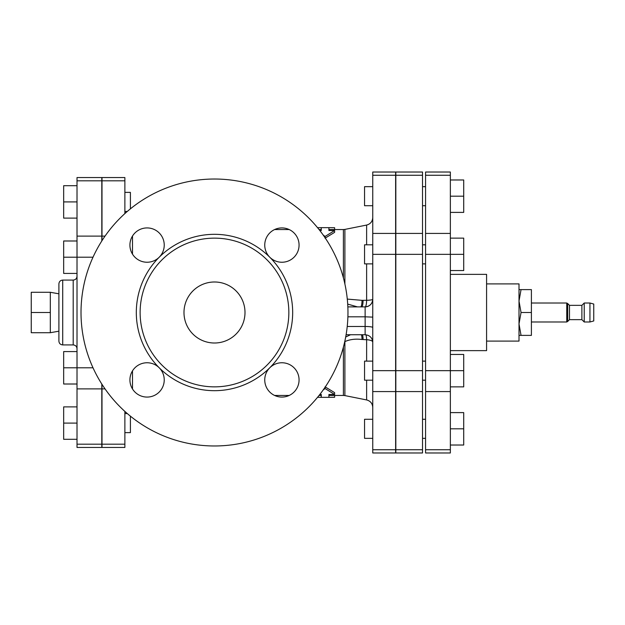 <?xml version="1.0" encoding="UTF-8"?>
<svg xmlns="http://www.w3.org/2000/svg" width="625" height="625" viewBox="0 0 625 625"><rect width="100%" height="100%" fill="white"/><g stroke="black" fill="none" stroke-linecap="round" stroke-linejoin="round"><path stroke-width="0.94" d="M531.398 303.016L566.75 303.016L566.75 321.984L531.398 321.984M567.703 321.438L569.484 319.648L569.484 305.352L567.703 303.562L567.703 321.438L566.75 321.984M569.484 305.352L581.883 305.352L581.883 319.648L584.219 321.984L589.938 321.984L589.938 303.016L584.219 303.016L584.219 321.984M589.938 303.016L593.75 304.039L593.75 320.961L589.938 321.984M519.008 289.617L521.047 289.617L519.008 301.062L521.047 312.5L519.008 323.938L521.047 335.383L519.008 335.383M521.047 289.617L531.398 289.617L531.398 335.383L521.047 335.383M521.047 312.5L531.398 312.5M486.586 283.898L519.008 283.898L519.008 341.102L486.586 341.102M334.617 395.445L334.617 397.273L328.898 397.352L328.898 394.484L334.617 394.484L325.086 388.539L323.18 389.977M319.82 394.484L321.273 394.484L321.273 397.352L317.555 397.312M325.086 387.227L325.086 388.539M325.086 386.828L334.617 392.641L334.617 394.484M319.82 230.516L321.273 230.516L321.273 227.648L317.555 227.688M321.273 227.648L328.898 227.648L328.898 230.516L334.617 230.516L325.086 236.461L323.18 235.023M334.617 229.555L334.617 227.727L328.898 227.648M325.086 237.773L325.086 236.461M325.086 238.172L334.617 232.359L334.617 230.516M372.758 380.188L364.555 380.188L364.555 361.125L372.758 361.125M450.359 386.867L463.711 386.867L463.711 370.656L450.359 370.656L450.359 452.977L425.57 452.977L425.57 449.742L450.359 449.742M450.359 354.445L463.711 354.445L463.711 370.656M372.758 263.875L364.555 263.875L364.555 244.812L372.758 244.812M450.359 270.555L463.711 270.555L463.711 254.344L450.359 254.344L450.359 370.656L425.57 370.656L425.57 449.742M450.359 238.133L463.711 238.133L463.711 254.344M372.758 205.719L364.555 205.719L364.555 186.656L372.758 186.656M450.359 212.391L463.711 212.391L463.711 196.188L450.359 196.188M450.359 179.977L463.711 179.977L463.711 196.188M372.758 438.344L364.555 438.344L364.555 419.281L372.758 419.281M450.359 412.609L463.711 412.609L463.711 445.023L450.359 445.023M450.359 428.812L463.711 428.812M130.406 416.156L130.406 432.625L124.875 432.625M125.117 411.633L124.875 413.562L127.297 413.562M77.016 406.883L63.664 406.883L63.664 423.094L77.016 423.094M77.016 439.305L63.664 439.305L63.664 423.094M130.406 375.859L130.109 377.328M77.016 351.586L63.664 351.586L63.664 367.797L77.016 367.797L77.016 257.203L63.664 257.203L63.664 240.992L77.016 240.992M77.016 384.008L63.664 384.008L63.664 367.797M130.109 247.672L130.406 249.141M77.016 273.414L63.664 273.414L63.664 257.203M124.875 411.414L124.875 447.445L101.992 447.445L101.992 384.328M124.875 180.82L101.992 180.82L101.992 177.555L124.875 177.555L124.875 213.586M125.117 213.367L124.875 211.438L127.297 211.438M124.875 192.375L130.406 192.375L130.406 208.844M77.016 218.117L63.664 218.117L63.664 185.695L77.016 185.695M77.016 201.906L63.664 201.906M58.898 293.805L50.32 292.289L31.25 292.289L31.25 312.5L50.32 312.5L50.32 332.711L31.25 332.711L31.25 312.5M50.32 292.289L50.32 312.5M58.898 283.898L58.898 341.102C59.125 343.422 60.398 344.688 62.711 344.914L62.711 280.086C60.398 280.312 59.125 281.578 58.898 283.898M101.805 384.031L101.805 447.445L77.016 447.445L77.016 367.797L93.008 367.797M93.008 257.203L77.016 257.203L77.016 177.555L101.805 177.555L101.805 180.82L77.016 180.82M101.805 240.969L101.805 180.82M450.359 274.367L486.586 274.367L486.586 350.633L450.359 350.633M425.57 175.258L450.359 175.258L450.359 172.023L425.57 172.023L425.57 370.656M450.359 175.258L450.359 254.344L425.57 254.344M395.828 370.656L395.828 452.977L422.523 452.977L422.523 172.023L395.828 172.023L395.828 370.656L422.523 370.656M183.984 312.5A30.508 30.508 0 0 1 229.742 286.078A30.508 30.508 0 0 1 229.742 338.922A30.508 30.508 0 0 1 183.984 312.5M81.016 312.5A133.477 133.477 0 0 1 281.227 196.906A133.477 133.477 0 0 1 281.227 428.094A133.477 133.477 0 0 1 81.016 312.5M140.125 312.5A74.367 74.367 0 0 0 251.672 376.898A74.367 74.367 0 0 0 251.672 248.102A74.367 74.367 0 0 0 140.125 312.5M269.773 257.219A17.164 17.164 0 0 1 277.461 228.508A17.164 17.164 0 0 1 298.484 249.523A17.164 17.164 0 0 1 269.773 257.219A78.18 78.18 0 0 0 159.211 257.219A17.164 17.164 0 0 1 130.5 249.523A17.164 17.164 0 0 1 151.516 228.508A17.164 17.164 0 0 1 159.211 257.219A78.18 78.18 0 0 0 159.211 367.781A17.164 17.164 0 0 1 151.516 396.492A17.164 17.164 0 0 1 130.5 375.477A17.164 17.164 0 0 1 159.211 367.781A78.18 78.18 0 0 0 269.773 367.781A17.164 17.164 0 0 1 298.484 375.477A17.164 17.164 0 0 1 277.461 396.492A17.164 17.164 0 0 1 269.773 367.781A78.18 78.18 0 0 0 269.773 257.219M360.781 306.883A7.625 1.5 89.3 0 0 362.031 300.352L347.289 299.086M347.703 304.109L357.484 306.883M344.758 341.578A7.625 2.672 180 0 1 344.891 341.586C349.953 339.375 355.664 338.672 362.031 339.5A7.625 1.461 92.7 0 0 361.383 334.734M350.555 334.734L345.703 336.992M361.82 306.883A7.625 1.5 89.3 0 0 363.094 300.336L362.031 300.352M365.195 306.883A7.625 1.508 89.8 0 0 366.625 300.305L363.094 300.336M347.852 306.883L365.125 306.883C369.758 306.43 372.305 303.891 372.758 299.258A7.625 7.625 180 0 1 365.125 306.883L365.125 316.812L372.758 317.133M372.758 299.258A7.625 1.062 0 0 1 366.625 300.305L366.625 263.875M365.844 334.766A7.625 1.477 -87.8 0 1 366.625 339.711A7.625 2.375 180 0 1 372.742 341.891M362.422 334.734A7.625 1.461 -87.3 0 1 363.094 339.555L366.625 339.711L366.625 361.125M362.031 339.5L363.094 339.555M372.758 391.586L372.758 172.023L395.633 172.023L395.633 452.977L372.758 452.977L372.758 391.586L395.633 391.586M101.992 240.672L101.992 180.82M77.016 276.273C76.789 278.586 75.516 279.859 73.195 280.086L73.195 344.914C75.516 345.141 76.789 346.414 77.016 348.727M101.805 388.883L77.016 388.883M101.805 444.18L77.016 444.18M101.805 236.117L77.016 236.117M425.57 233.414L450.359 233.414M425.57 391.586L450.359 391.586M395.828 254.344L422.523 254.344M395.828 233.414L422.523 233.414M395.828 175.258L422.523 175.258M395.828 449.742L422.523 449.742M395.828 391.586L422.523 391.586M343.398 347.125L343.398 395.445L344.891 395.594L344.891 340.977M132.5 388.969L132.5 370.859M132.5 254.141L132.5 236.031M328.898 229.555L343.398 229.555L343.398 277.875M344.891 284.023L344.891 229.406L366.625 225.062L366.625 244.812M347.898 316.812L365.125 316.812L365.125 326.484A7.625 1.023 180 0 1 372.758 327.508M347.234 326.484L365.125 326.484L365.125 334.734C369.758 335.188 372.305 337.727 372.758 342.359M366.625 380.188L366.625 399.938C370.438 400.977 372.484 403.469 372.758 407.422M105.031 388.883L101.992 388.883M105.031 236.117L101.992 236.117M124.875 444.18L101.992 444.18M372.758 370.656L395.633 370.656M372.758 254.344L395.633 254.344M372.758 233.414L395.633 233.414M372.758 175.258L395.633 175.258M372.758 449.742L395.633 449.742M567.703 303.562L566.75 303.016M569.484 319.648L581.883 319.648M581.883 305.352L584.219 303.016M328.898 397.352L321.273 397.352M425.57 361.125L422.523 361.125M425.57 380.188L422.523 380.188M425.57 244.812L422.523 244.812M425.57 263.875L422.523 263.875M425.57 186.656L422.523 186.656M425.57 205.719L422.523 205.719M425.57 419.281L422.523 419.281M425.57 438.344L422.523 438.344M58.898 331.195L50.32 332.711M73.195 280.086L62.711 280.086M73.195 344.914L62.711 344.914M274.602 395.445L289.211 395.445M319.062 395.445L321.273 395.445M328.898 395.445L343.398 395.445M343.398 229.555L344.891 229.406M366.625 225.062C370.438 224.023 372.484 221.531 372.758 217.578M344.891 395.594L366.625 399.938M274.602 229.555L289.211 229.555M319.062 229.555L321.273 229.555M365.125 334.734L346.102 334.734"/></g></svg>
